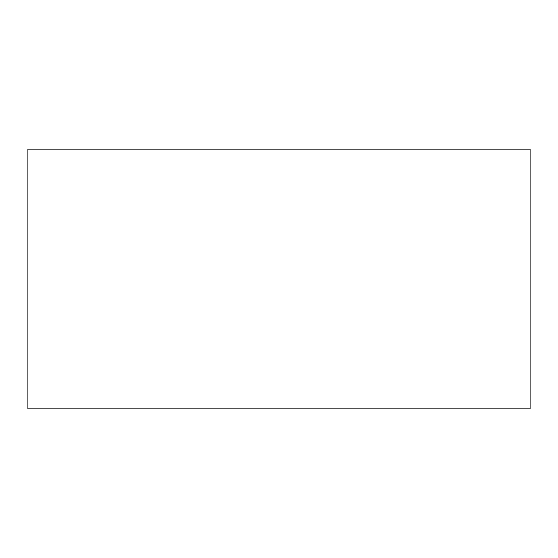 <?xml version="1.0" encoding="UTF-8"?>
<svg xmlns="http://www.w3.org/2000/svg" width="558" height="558" viewBox="0 0 558 558"><rect width="100%" height="100%" fill="white"/><g stroke="black" fill="none" stroke-linecap="round" stroke-linejoin="round"><path stroke-width="0.84" d="M530.1 408.881L27.9 408.881L27.9 149.119L530.1 149.119L530.1 408.881"/></g></svg>

